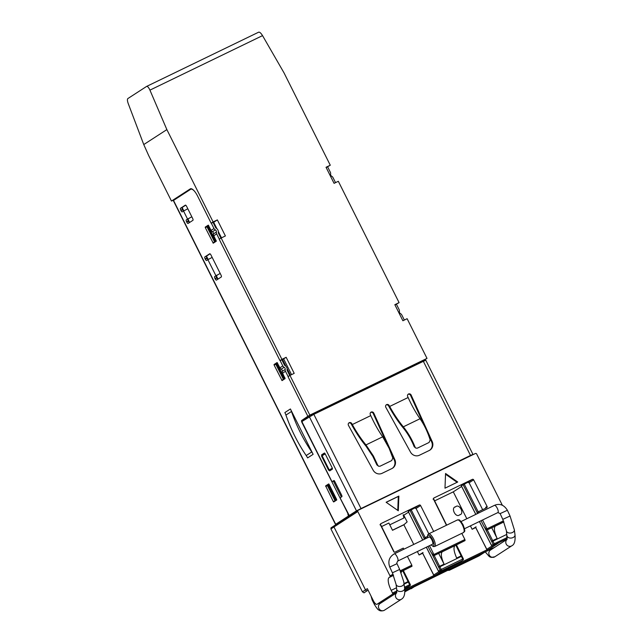 <?xml version="1.0" encoding="UTF-8"?>
<svg xmlns="http://www.w3.org/2000/svg" width="643" height="643" viewBox="0 0 643 643"><rect width="100%" height="100%" fill="white"/><g stroke="black" fill="none" stroke-linecap="round" stroke-linejoin="round"><path stroke-width="0.96" d="M403.121 514.818L403.949 517.969L389.779 524.825M449.232 570.333L452.278 568.356A1.495 1.415 -122.9 0 1 451.394 568.46A1.495 1.415 57.1 0 0 452.278 568.356L481.993 553.969A1.495 1.415 57.1 0 0 482.137 553.888A1.495 1.415 -122.9 0 1 481.993 553.969L478.947 555.946L449.232 570.333L447.552 570.317M495.022 547.137L414.076 586.85A1.495 1.415 57.1 0 0 414.221 586.77A1.495 1.415 -122.9 0 1 414.076 586.85L404.841 591.825M364.597 592.573L363.962 592.838L362.435 591.841L330.928 528.94L333.982 526.963L365.481 589.872L333.982 526.963A0.997 0.94 -122.9 0 1 334.384 525.661A0.997 0.94 -122.9 0 0 334.288 525.717L358.111 510.285A0.997 0.94 -122.9 0 1 358.207 510.237L475.37 453.516A0.997 0.94 -122.9 0 1 476.672 453.998L502.344 505.261M363.962 592.838L367.426 590.595A1.495 1.415 -122.9 0 1 365.481 589.872L362.435 591.841M330.928 528.94L330.992 527.847L334.288 525.717A0.997 0.94 -122.9 0 0 333.982 526.963L357.805 511.539A0.997 0.94 -122.9 0 1 358.111 510.285M380.045 466.215L391.7 460.573L392.833 458.041L389.168 448.372L382.689 436.822L365.963 444.916L373.398 456L377.779 465.323L378.598 466.239L380.045 466.215M365.963 444.916C361.093 438.992 356.543 432.2 352.308 424.541L351.785 423.592L351.231 423.954L351.753 424.902C356.158 432.868 360.892 439.933 365.955 446.089L372.844 456.361L376.854 464.873L378.598 466.239M321.773 455.839L321.629 454.826L324.402 453.026L325.125 453.741L332.27 468.016L332.447 469.093L329.674 470.885L328.943 470.154L330.647 469.35L331.089 469.969M324.683 453.122L323.333 453.998L323.421 454.906M309.331 416.704L356.471 510.839L470.499 455.453L423.359 361.326L313.832 414.341L302.13 421.374L302.298 422.443L331.563 480.884L332.278 481.607L333.95 480.522L334.673 481.237L341.819 495.512L341.988 496.581L340.332 497.658L340.501 498.727L349.253 515.509L360.418 508.838L470.555 455.694M333.974 480.779L332.278 481.607L333.982 480.771M417.403 448.131L429.058 442.488L430.183 439.957C427.699 432.032 424.324 424.959 420.04 418.738L403.322 426.831C398.451 420.908 393.902 414.116 389.666 406.456L389.144 405.508L388.589 405.87L389.111 406.818C393.516 414.783 398.25 421.848 403.314 428.005C407.75 433.486 411.383 439.748 414.213 446.789L415.957 448.155L417.403 448.131M414.213 446.789L415.957 448.155M471.335 455.469L472.959 454.384L470.499 455.453M356.471 510.839L349.262 515.501M387.062 444.048L373.229 413.489L373.784 413.127A1.993 1.889 -122.9 0 0 370.971 412.195A1.993 1.889 -122.9 0 0 370.32 414.622L370.762 415.603C374.379 423.568 378.357 430.641 382.689 436.822M351.231 423.954A1.993 1.889 57.1 0 0 348.779 423.022M392.302 468.345A6.993 6.599 57.1 0 0 394.304 460.05L391.04 452.841M373.229 413.489A1.993 1.889 57.1 0 0 370.706 412.404M429.661 450.261A6.993 6.599 57.1 0 0 431.662 441.966L428.399 434.756M424.42 425.963L410.588 395.405A1.993 1.889 57.1 0 0 408.064 394.32M386.138 404.937A1.993 1.889 -122.9 0 1 388.589 405.87M410.588 395.405L411.142 395.043A1.993 1.889 -122.9 0 0 408.321 394.111A1.993 1.889 -122.9 0 0 407.678 396.538L408.12 397.519C411.737 405.484 415.716 412.557 420.04 418.738M415.137 447.239C412.083 439.595 408.144 432.795 403.322 426.831M423.359 361.326L425.819 360.249L472.959 454.384M373.784 413.127L394.858 459.697A6.993 6.599 -122.9 0 1 391.917 468.554L382.095 473.312A6.993 6.599 -122.9 0 1 373.157 470.202L348.466 425.385A1.993 1.889 -122.9 0 1 349.229 422.708A1.993 1.889 -122.9 0 1 351.785 423.592M411.142 395.043L432.217 441.612A6.993 6.599 -122.9 0 1 429.275 450.47L419.445 455.228A6.993 6.599 -122.9 0 1 410.515 452.117L385.824 407.3A1.993 1.889 -122.9 0 1 386.588 404.624A1.993 1.889 -122.9 0 1 389.144 405.508M311.742 451.957A165.219 155.936 -122.9 0 1 291.48 411.488A19.973 18.848 57.1 0 0 290.411 408.964L313.125 454.32A19.973 18.848 57.1 0 0 311.742 451.957L306.197 455.541A165.219 155.936 -122.9 0 1 285.934 415.081A19.973 18.848 57.1 0 0 284.873 412.557L290.411 408.964M211.089 230.419L213.998 228.53A2.998 2.829 57.1 0 0 215.317 229.889A1.993 1.889 -122.9 0 1 216.386 232.035A2.998 2.829 57.1 0 0 216.683 233.883L213.773 235.772L216.313 241.213L213.259 243.191L205.31 227.662L205.221 227.124L208.276 225.146L211.089 230.419A2.998 2.829 57.1 0 0 212.407 231.777A1.993 1.889 -122.9 0 1 213.476 233.915A2.998 2.829 57.1 0 0 213.773 235.772M220.927 238.159L218.379 233.063A0.997 0.94 -122.9 0 1 218.282 232.444A3.995 3.77 57.1 0 0 216.136 228.161A0.997 0.94 -122.9 0 1 215.694 227.71L213.002 222.317M279.898 367.82L282.807 365.939A2.998 2.829 57.1 0 0 284.118 367.298A1.993 1.889 -122.9 0 1 285.195 369.444A2.998 2.829 57.1 0 0 285.492 371.292L282.582 373.173L285.122 378.623L282.068 380.6L274.119 365.071L274.031 364.533L277.085 362.556L279.898 367.82A2.998 2.829 57.1 0 0 281.216 369.178A1.993 1.889 -122.9 0 1 282.285 371.324A2.998 2.829 57.1 0 0 282.582 373.173M289.736 375.56L287.188 370.472A0.997 0.94 -122.9 0 1 287.091 369.854A3.995 3.77 57.1 0 0 284.945 365.57A0.997 0.94 -122.9 0 1 284.503 365.12L281.803 359.726M404.343 320.045L401.803 314.982A2.998 2.829 57.1 0 0 400.493 313.623A1.993 1.889 -122.9 0 1 399.416 311.485A2.998 2.829 57.1 0 0 399.126 309.629L396.426 304.243M335.533 182.636L332.994 177.581A2.998 2.829 57.1 0 0 331.684 176.214A1.993 1.889 -122.9 0 1 330.615 174.076A2.998 2.829 -122.9 0 0 330.317 172.22L327.617 166.834M313.125 454.32L307.587 457.912A19.973 18.848 57.1 0 0 306.197 455.541M191.421 217.021L187.563 219.07L183.536 211.041L187.402 208.991M219.834 273.661L215.935 275.726L207.89 259.668L206.628 260.479A1.8 0.587 64.2 0 1 206.604 260.495A1.8 0.587 64.2 0 1 205.326 259.201L205.149 258.84A1.8 0.587 64.2 0 1 204.844 256.911L209.69 253.776A1.8 0.587 64.2 0 1 209.714 253.76A1.8 0.587 64.2 0 1 210.992 255.054L220.999 275.043A1.8 0.587 64.2 0 1 221.305 276.972L216.458 280.115A1.8 0.587 64.2 0 1 216.434 280.123A1.8 0.587 64.2 0 1 215.156 278.829L214.979 278.475A1.8 0.587 64.2 0 1 214.674 276.546L215.935 275.726M211.788 257.602L207.89 259.668M336.643 499.45L336.731 499.989L333.677 501.966L333.315 501.604L325.639 485.899L328.686 483.93L329.047 484.283L336.643 499.45M328.911 484.066L327.335 485.079L327.424 485.618L335.156 501.01M183.536 211.041L182.274 211.852A1.8 0.587 64.2 0 1 182.258 211.869A1.8 0.587 64.2 0 1 180.972 210.574L180.796 210.213A1.8 0.587 64.2 0 1 180.49 208.284L185.337 205.149A1.8 0.587 64.2 0 1 185.361 205.133A1.8 0.587 64.2 0 1 186.639 206.427L192.627 218.387A1.8 0.587 64.2 0 1 192.932 220.316L188.086 223.451A1.8 0.587 64.2 0 1 188.061 223.467A1.8 0.587 64.2 0 1 186.783 222.173L186.607 221.811A1.8 0.587 64.2 0 1 186.301 219.882L187.563 219.07M185.69 205.197L182.186 207.464A1.8 0.587 -115.8 0 0 182.491 209.393L182.676 209.747A1.8 0.587 -115.8 0 0 183.625 210.984M189.259 218.25L187.997 219.062A1.8 0.587 -115.8 0 0 188.303 220.991L188.479 221.345A1.8 0.587 -115.8 0 0 189.436 222.582M210.044 253.824L206.54 256.091A1.8 0.587 -115.8 0 0 206.845 258.02L207.022 258.373A1.8 0.587 -115.8 0 0 207.978 259.611M217.631 274.907L216.369 275.718A1.8 0.587 -115.8 0 0 216.675 277.647L216.852 278.009A1.8 0.587 -115.8 0 0 217.808 279.239M309.54 415.587L303.375 419.654A1.993 0.659 -115.8 0 0 303.287 420.618M348.112 513.934L302.017 422.62A1.993 0.659 64.2 0 1 301.68 420.482L307.852 416.278M333.395 481.06L341.369 496.983M194.387 191.084A9.983 3.279 -115.8 0 0 190.794 189.219A9.983 3.279 -115.8 0 0 190.674 189.283L173.321 200.552L335.517 524.439L337.728 523.49M208.493 225.283L206.925 226.304L207.006 226.842L214.746 242.234M213.998 228.53L211.298 223.145M282.807 365.939L280.107 360.546M219.335 239.188L216.683 233.883M288.144 376.597L285.492 371.292M277.302 362.692L275.726 363.713L275.815 364.243L283.547 379.635M424.163 360.096L423.07 360.884M338.282 523.129L349.856 515.397A1.993 0.659 -115.8 0 0 349.993 515.147M347.815 514.078A1.993 0.659 64.2 0 1 348.16 516.216L335.517 524.439M507.223 537.508L494.274 543.777L494.443 544.846L492.835 545.891A0.997 0.94 57.1 0 1 491.541 545.409L493.149 544.364L491.549 541.189L497.143 538.456C494.29 532.082 493.679 527.967 495.311 526.103L487.081 529.936A1.993 0.659 64.2 0 1 486.148 529.302L483.841 526.231L481.077 520.709M467.815 482.298L472.348 479.365A0.997 0.94 -122.9 0 1 473.642 479.847L469.109 482.78L467.815 482.298L461.336 485.762L461.915 485.537L461.336 485.762L475.828 514.376M463.273 558.823L462.703 559.056L463.273 558.823A0.997 0.94 -122.9 0 1 462.872 560.133L462.703 559.056L441.211 569.465L441.379 570.534A0.997 0.94 -122.9 0 1 440.085 570.052L438.486 566.877L444.08 564.144C441.227 557.77 440.616 553.655 442.247 551.79L454.914 545.658C453.283 547.523 453.87 551.654 456.675 558.044L461.135 555.89L461.947 556.147M414.751 507.986L419.284 505.052A0.997 0.94 -122.9 0 1 420.578 505.535L416.045 508.468L414.751 507.986L408.273 511.458L408.844 511.225L408.273 511.458L422.764 540.064M410.21 584.519L409.639 584.744L410.21 584.519A0.997 0.94 -122.9 0 1 409.808 585.821L404.672 588.57L408.201 586.858A0.997 0.94 57.1 0 0 408.385 586.746M438.735 567.383L439.86 566.788L441.211 569.465L438.486 571.121A0.997 0.94 57.1 0 0 439.772 571.579L439.74 571.595M461.135 555.89L461.698 555.64L461.135 555.89L455.791 545.095M433.607 498.912L433.036 499.137L433.607 498.912M462.703 559.056L461.377 556.38L439.86 566.788L434.202 555.536M459.641 514.826C455.815 518.451 450.381 507.56 455.63 506.788C459.448 503.164 464.889 514.062 459.641 514.826L460.075 514.585M455.196 507.038L455.63 506.788M475.707 527.557L472.139 529.285L476.101 526.858L475.531 527.091L486.775 549.363A0.997 0.94 57.1 0 0 488.069 549.845L498.044 543.367M408.562 512.141L403.788 515.228L407.148 521.883L403.876 524.792L392.511 530.298L388.878 523.024L381.58 526.561M422.644 553.245L419.075 554.973L423.038 552.546L422.467 552.779L433.712 575.051A0.997 0.94 57.1 0 0 435.006 575.533L438.831 573.765L436.243 575.445A0.997 0.94 -122.9 0 1 435.319 575.381M404.021 583.539L408.635 581.328L408.072 581.577L408.313 582.068L408.884 581.835M380.543 524.6L379.965 524.825L380.543 524.6M396.852 590.941L392.527 593.031L391.185 590.354A11.984 3.93 64.2 0 1 389.152 577.494L393.532 575.372M507.19 538.673L494.443 544.846A0.997 0.94 -122.9 0 1 493.149 544.364L494.274 543.777L487.265 529.848M443.123 571.37L438.831 573.106L449.023 568.179L442.971 571.056M404.841 590.893L405.267 590.692L404.841 590.925M469.744 559.474L464.359 562.4L469.744 559.474M392.527 593.031L392.696 594.1L376.983 604.275L384.643 600.57M411.166 588.747L414.221 586.77A1.495 1.415 57.1 0 0 414.349 586.673M485.24 551.871L482.137 553.888A1.495 1.415 57.1 0 0 482.274 553.792M490.754 548.543L487.056 550.938L439.515 573.958L456 563.718L445.985 570.212A0.997 0.94 57.1 0 0 446.073 570.14M456.385 544.79L463.322 558.791A0.997 0.997 0 0 1 462.968 560.077L461.361 561.122A0.997 0.997 0 0 1 461.256 561.178L444.98 569.055M494.989 547.153L485.304 551.839M397.776 510.413L398.306 496.452L386.194 502.32M457.109 482.314L445.527 474.221M485.706 508.211A0.997 0.94 57.1 0 0 485.682 507.335L487.072 506.435L473.642 479.847M477.5 513.564L477.034 512.632L478.416 511.732L486.671 507.745A0.997 0.94 57.1 0 0 487.072 506.435M469.109 482.78L482.652 509.682M491.718 527.686L497.143 538.456M503.453 520.846L486.976 528.819L487.105 529.92A1.993 0.659 64.2 0 1 487.081 529.936M464.977 540.626A1.993 0.659 -115.8 0 0 465.002 540.618A1.993 0.659 -115.8 0 0 465.026 540.61L464.897 539.509L433.912 554.507L434.041 555.608A1.993 0.659 64.2 0 1 434.017 555.624A1.993 0.659 64.2 0 1 433.085 554.989L430.778 551.919L428.013 546.397M443.148 551.196L442.247 551.79M455.855 545.047L465.002 540.618L454.914 545.658M424.436 539.252L423.97 538.32L427.474 536.399M416.045 508.468L428.809 533.811M438.655 553.374L444.08 564.144M403.876 524.792L413.762 544.42M417.355 551.557L419.075 554.973M434.644 500.873L453.291 491.847L466.826 518.732M470.419 525.87L472.139 529.285M453.291 491.847L461.626 486.454M446.467 525.259L433.551 499.249A0.997 0.94 -122.9 0 1 433.953 497.955L433.768 498.076M403.836 549.226L403.282 548.109L395.035 552.104A0.997 0.94 57.1 0 1 393.733 551.622L380.487 524.945A0.997 0.94 -122.9 0 1 380.889 523.643L380.704 523.764M400.742 571.884L411.938 566.306A1.993 0.659 -115.8 0 0 411.938 566.306A1.993 0.659 -115.8 0 0 411.962 566.298L411.833 565.197L400.276 570.791M393.074 574.279L389.971 575.782L390.14 576.851L389.152 577.494M401.851 571.346L401.055 572.656M368.085 590.161L367.426 590.595A1.495 1.415 -122.9 0 1 365.481 589.872L367.338 588.666L373.366 600.715A4.991 1.64 -115.8 0 0 376.927 604.307A4.991 1.64 -115.8 0 0 376.983 604.275M398.861 496.091L386.121 502.263L398.298 510.775L398.861 496.091L398.306 496.452M457.736 482.009L445.559 473.489L444.988 488.174L457.736 482.009M486.976 528.819L482.555 519.994M478.979 512.849L478.416 511.732M461.819 533.36L464.897 539.509M433.912 554.507L429.492 545.682M425.915 538.537L425.353 537.419M433.671 531.456L420.578 505.535M419.284 505.052L380.889 523.643M472.348 479.365L433.953 497.955M407.413 556.372L411.833 565.197M389.971 575.782L357.805 511.539M325.213 453.926L321.516 456.008L328.661 470.282L332.359 468.2M322.071 455.654L329.216 469.929M216.136 240.49L214.891 240.884L215.445 240.522L208.292 226.248L208.862 225.974M214.891 240.884L207.737 226.609L208.292 226.248M328.71 485.031L328.155 485.385L335.3 499.659L335.855 499.306L328.71 485.031L329.28 484.75M284.825 377.658L283.7 378.293L276.546 364.018L277.672 363.383M284.254 377.931L277.101 363.657M333.629 481.535L334.585 481.077M335.855 499.306L336.426 499.024M328.661 470.282L332.391 468.289M215.445 240.522L216.016 240.249M191.188 188.704L177.339 197.923M182.138 207.512L183.818 210.864M187.949 219.11L189.621 222.462M206.491 256.139L208.171 259.499M216.321 275.767L217.993 279.118M336.554 499.273L335.3 499.659M333.46 481.189L334.28 480.659M283.7 378.293L284.945 377.899M423.303 361.35L422.933 360.602L421.085 361.406L307.909 416.375L309.846 415.121L289.961 375.416L294.205 373.358L286.167 357.299L281.915 359.357L221.152 238.006L219.215 239.268L279.978 360.61L281.851 359.815M290.403 375.199L287.083 368.568M285.974 366.357L282.542 359.509L286.167 357.299M281.907 359.919L282.542 359.509M216.9 228.699L213.685 222.269L217.358 219.898L213.114 221.948L166.867 129.605L149.932 90.133L262.537 35.622C260.945 33.066 259.643 31.917 258.655 32.182L146.636 86.403L127.844 98.572C127.185 99.263 127.298 100.887 128.182 103.443L143.759 144.562L148.678 155.558L171.464 201.066L190.304 188.865A9.983 3.279 64.2 0 1 190.424 188.801A9.983 3.279 64.2 0 1 197.546 195.994L211.169 223.201L213.042 222.406M394.971 304.943L399.086 302.636L394.842 304.694L402.88 320.753L407.123 318.695L427.008 358.4L422.965 360.675M399.086 302.636L338.322 181.286L334.071 183.343L326.033 167.284L330.277 165.227L326.162 167.542M289.961 375.416L288.024 376.669L307.909 416.375M291.552 374.644L283.667 358.915M221.489 237.846L218.315 231.52M213.114 222.55L213.685 222.269M217.358 219.898L225.396 235.957L221.152 238.006M211.169 223.201L213.114 221.948M171.464 201.066L175.507 199.105M427.008 358.4L309.846 415.121M279.978 360.61L281.915 359.357M143.759 144.562L166.867 129.605M146.58 86.435C147.544 86.186 148.662 87.416 149.932 90.133M262.537 35.622L284.029 72.884L330.277 165.227M397.639 561.09A3.995 1.31 -115.8 0 0 397.712 561.066L432.522 544.219A3.995 1.31 -115.8 0 0 431.887 539.903A3.995 1.31 -115.8 0 0 429.042 537.026L394.231 553.88A3.995 1.31 -115.8 0 0 394.159 553.92M392.471 530.21L404.125 524.567M403.442 514.826L403.949 517.969M323.333 453.998L321.629 454.826M376.854 464.873L377.779 465.323M313.832 414.341L360.972 508.476M352.308 424.541L370.762 415.603M394.304 460.05L394.858 459.697M431.662 441.966L432.217 441.612M389.666 406.456L408.12 397.519M291.48 411.488L285.934 415.081M216.386 232.035L213.476 233.915M212.407 231.777L215.317 229.889M285.195 369.444L282.285 371.324M281.216 369.178L284.118 367.298M325.639 485.899L327.335 485.079M325.72 486.438L327.424 485.618M333.315 501.604L335.019 500.784M180.972 210.574L182.676 209.747M182.491 209.393L180.796 210.213M186.301 219.882L187.997 219.062M186.607 221.811L188.303 220.991M186.783 222.173L188.479 221.345M180.49 208.284L182.186 207.464M204.844 256.911L206.54 256.091M205.149 258.84L206.845 258.02M205.326 259.201L207.022 258.373M214.674 276.546L216.369 275.718M214.979 278.475L216.675 277.647M215.156 278.829L216.852 278.009M309.476 415.708L307.772 416.527M301.68 420.482L303.375 419.654M205.221 227.124L206.925 226.304M205.31 227.662L207.006 226.842M212.905 242.829L214.601 242.009M274.031 364.533L275.726 363.713M274.119 365.071L275.815 364.243M281.714 380.238L283.41 379.418M424.091 360.225L423.006 360.747M335.694 524.294L173.497 200.407M349.856 515.397L348.16 516.216M463.081 484.637L477.138 512.567M484.38 526.947L491.549 541.189M491.541 545.409L479.437 521.505M410.017 510.325L424.075 538.255M431.316 552.634L438.486 566.877M438.478 571.097L426.373 547.193M498.092 543.343L492.819 545.899A0.997 0.997 0 0 1 491.493 545.449L479.389 521.529M445.028 569.031L439.756 571.587A0.997 0.997 0 0 1 438.43 571.137L426.317 547.217M404.093 584.109L408.313 582.068L409.639 584.744L404.503 587.236M491.799 541.695L506.885 534.341M404.64 588.321L409.808 585.821L409.639 584.744M486.775 549.363L492.056 545.939M445.888 570.261A0.997 0.94 57.1 0 0 445.985 570.212A0.997 0.997 0 0 1 445.88 570.269L441.05 572.688A0.997 0.94 57.1 0 0 441.098 572.656M433.712 575.051L438.992 571.627M464.206 484.05L478.215 511.868M411.142 509.738L425.152 537.556M434.001 575.469L426.462 560.817M487.064 549.781L479.525 535.129M408.072 581.577L402.727 570.783M396.514 587.774L391.185 590.354M396.819 592.107L392.696 594.1M492.835 545.891L498.14 543.319M489.307 549.757A0.997 0.94 -122.9 0 1 488.391 549.693M487.056 550.938L486.888 549.869L449.304 568.058M440.953 572.744A0.997 0.94 57.1 0 0 441.05 572.688L438.454 574.368M445.077 569.007L435.006 575.533A0.997 0.997 0 0 1 433.671 575.083L422.427 552.811M436.243 575.445L433.993 576.626L433.824 575.557L404.777 589.615M433.993 576.626L404.841 590.74M385.302 600.104L387.89 598.432A0.997 0.94 57.1 0 0 388.034 598.344M387.89 598.432L388.404 598.135M487.105 529.92L496.267 525.484M434.081 555.584L465.074 540.578M434.017 555.624L443.18 551.188L434.041 555.608M402.807 570.727L411.962 566.298M390.14 576.851L393.476 575.236M400.685 571.748L412.01 566.266M495.311 526.103L503.903 521.939M487.145 529.896L503.855 521.803M311.108 415.716L310.73 414.968M314.515 414.012L314.106 413.192M421.085 361.406L421.495 362.226M258.655 32.182L146.7 86.379M497.827 512.592A3.995 1.31 -115.8 0 0 497.891 512.567A3.995 1.31 -115.8 0 0 497.264 508.251A3.995 1.31 -115.8 0 0 494.483 505.35A3.995 1.31 -115.8 0 0 494.411 505.374L495.833 504.827C500.511 503.557 504.361 505.366 507.383 510.261L500.133 513.612L502.794 519.367L510.044 516.016L514.36 529.848A3.995 2.685 172.6 0 1 512.463 532.517A3.995 2.685 172.6 0 1 506.435 530.877L507.022 539.517M514.36 529.848L515.011 534.855A3.995 2.685 172.6 0 1 513.114 537.524A3.995 2.685 172.6 0 1 507.086 535.884M515.011 534.855C515.469 540.964 514.408 544.605 511.82 545.778A3.995 3.77 -122.9 0 1 507.07 539.373M511.82 545.778L494.821 556.79A3.995 3.77 -122.9 0 1 489.251 555.078A3.995 3.77 -122.9 0 1 490.472 550.078L507.086 539.324M462.438 524.977A6.993 2.291 -115.8 0 0 457.446 519.946C459.062 520.549 458.411 517.43 463.048 524.712C466.336 533.714 463.973 530.716 463.539 532.525A6.993 2.291 -115.8 0 0 462.438 524.977M463.539 532.525L434.676 546.502A6.993 2.291 -115.8 0 0 433.567 538.955A6.993 2.291 -115.8 0 0 428.584 533.915L457.446 519.946M431.204 544.854A5.988 1.969 -115.8 0 0 433.864 545.296A5.988 1.969 -115.8 0 0 432.442 539.541A5.988 1.969 -115.8 0 0 428.921 535.257A5.988 1.969 -115.8 0 0 427.716 537.661M394.296 553.848A3.995 1.31 -115.8 0 0 394.231 553.88C389.224 556.951 387.737 561.339 389.762 567.046L397.012 563.694C396.546 563.662 396.779 562.794 397.712 561.066A3.995 1.31 -115.8 0 0 397.077 556.758A3.995 1.31 -115.8 0 0 394.296 553.848M396.715 592.758L380.101 603.512A3.995 3.77 57.1 0 0 384.056 610.432A3.995 3.77 57.1 0 0 384.442 610.215L401.441 599.212C404.158 597.652 405.219 594.011 404.64 588.281L403.732 581.674L399.673 569.449L392.423 572.8L389.762 567.046M403.981 583.273A3.995 2.685 172.6 0 1 402.092 585.95A3.995 2.685 172.6 0 1 396.064 584.31L392.423 572.8M372.755 599.501L372.12 599.919L374.355 604.38C376.653 608.141 378.197 610.046 378.984 610.086C379.989 611.011 381.637 611.147 383.943 610.496L384.442 610.215M404.64 588.281A3.995 2.685 172.6 0 1 402.743 590.957A3.995 2.685 172.6 0 1 396.715 589.318L396.064 584.31M401.441 599.212A3.995 3.77 -122.9 0 1 396.699 592.806M375.456 603.705L374.355 604.38M482.137 553.888L479.091 555.865M350.949 514.689L349.253 515.509M191.614 188.817L190.794 189.219M475.772 514.4L461.296 485.803M422.708 540.088L408.233 511.49M403.322 570.478L410.258 584.479A0.997 0.997 0 0 1 409.904 585.765L408.297 586.81A0.997 0.997 0 0 1 408.184 586.866M475.49 527.123L486.735 549.395A0.997 0.997 0 0 0 488.061 549.845M433.647 498.872L446.668 525.162M380.584 524.559L394.223 552.096M490.746 548.551L491.742 548.085M438.679 573.773L434.998 575.533M385.398 600.048L388.388 598.143M414.221 586.77L416.142 585.524M384.618 600.586L376.927 604.307M502.794 519.367L506.435 530.877M507.383 510.261L510.044 516.016M464.487 528.739L497.891 512.567L500.133 513.612M461.007 521.553L494.411 505.374M494.821 556.79L491.18 557.417L489.379 556.669L485.232 551.887M428.584 533.915L427.683 534.944L427.635 537.709M399.673 569.449L397.012 563.694M371.067 596.125L372.12 599.919M434.676 546.502L433.318 546.574L431.115 544.894M396.715 589.318L396.651 592.95"/></g></svg>
